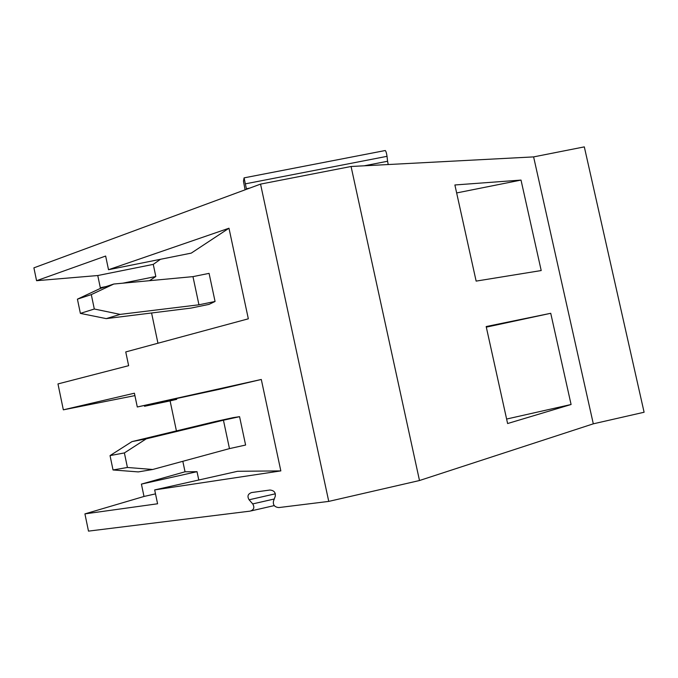 <?xml version="1.0" encoding="UTF-8"?>
<svg xmlns="http://www.w3.org/2000/svg" width="678" height="678" viewBox="0 0 678 678"><rect width="100%" height="100%" fill="white"/><g stroke="black" fill="none" stroke-linecap="round" stroke-linejoin="round"><path stroke-width="1.02" d="M191.247 253.123L108.514 269.708L228.978 228.223L191.247 253.123M228.978 228.223L248.334 318.804L125.752 351.933L128.634 365.679L57.969 383.926L63.342 409.834L134.905 395.605M160.466 259.293L153.262 264.378L97.759 275.531L100.31 287.726L103.565 287.413M108.514 269.708L105.649 256.047L36.57 280.7L97.759 275.531M246.504 189.298L244.08 177.865L243.461 181.221L245.089 189.823M364.213 165.805L387.579 161.254L387.028 156.33C386.587 153.22 386.002 151.287 385.265 150.524L385.011 150.575M533.611 156.898L593.309 423.826L644.1 412.241L584.317 146.88L533.611 156.898L351.068 166.491L419.496 480.524L328.754 501.398L278.87 507.568C274.692 507.169 272.887 505.059 273.446 501.237L275.243 496.33C275.802 492.525 274.031 490.423 269.92 490.033L251.674 492.542C247.885 493.855 247.021 496.271 249.097 499.788L275.361 493.804M351.068 166.491L260.547 184.111L328.754 501.398M152.686 469.49L229.469 448.616L223.443 420.207L146.253 438.835L124.388 452.929L127.422 467.473L152.686 469.49L138.304 471.905L113.031 469.964L127.422 467.473M476.134 281.107L541.205 270.547L521.018 180.085L454.887 184.975L476.134 281.107M387.579 161.254L388.206 164.542M63.342 409.834L134.405 393.206L137.295 406.986L220.13 389.138L261.301 379.468L280.836 470.896L237.571 471.295L154.677 489.914L157.584 503.779L84.919 513.882L88.487 531.12L250.131 511.127C253.936 509.856 254.792 507.458 252.716 503.915L249.097 499.788M84.919 513.882L143.999 496.465L141.414 484.109L185.035 471.786L182.823 461.294M176.424 430.903L170.093 400.884L144.55 406.266L144.38 405.461M157.949 343.238L151.575 312.99M260.547 184.111L33.9 267.844L36.57 280.7M99.937 288.608L113.785 284.031L91.301 294.608L77.419 299.159L99.937 288.608M192.967 276.632L198.951 304.795L120.159 314.389L106.217 318.618L191.018 308.092L209.027 304.38L215.062 301.473L209.078 273.361L192.967 276.632L113.785 284.031M280.836 470.896L154.677 489.914M486.312 327.143L550.739 313.295L486.177 326.55L507.61 423.538L571.088 404.503L550.739 313.295M124.388 452.929L110.039 455.599L131.964 441.615L215.07 421.597L233.105 417.648L239.571 416.673L223.443 420.207M131.964 441.615L146.253 438.835M155.508 493.872L143.999 496.465M261.301 379.468L137.295 406.986M110.039 455.599L113.031 469.964M185.035 471.786L197.018 471.676L141.414 484.109M176.551 398.528L176.721 399.334L144.55 406.266M176.721 399.334L170.093 400.884M197.018 471.676L198.781 480.007M229.469 448.616L245.606 445.039L239.571 416.673M153.262 264.378L155.821 276.505L149.465 280.7M155.821 276.505L122.693 283.201M106.26 286.523L100.31 287.726M506.619 419.046L571.088 404.503M593.309 423.826L419.496 480.524M456.65 192.942L521.018 180.085M106.217 318.618L80.385 313.389L94.31 309.007L120.159 314.389M77.419 299.159L80.385 313.389M198.951 304.795L215.062 301.473M91.301 294.608L94.31 309.007M246.402 188.755L249.741 188.103M245.529 183.814L387.028 156.33M251.063 510.907L274.259 505.593M252.716 503.915L274.268 498.991M244.08 177.865L385.265 150.524"/></g></svg>
